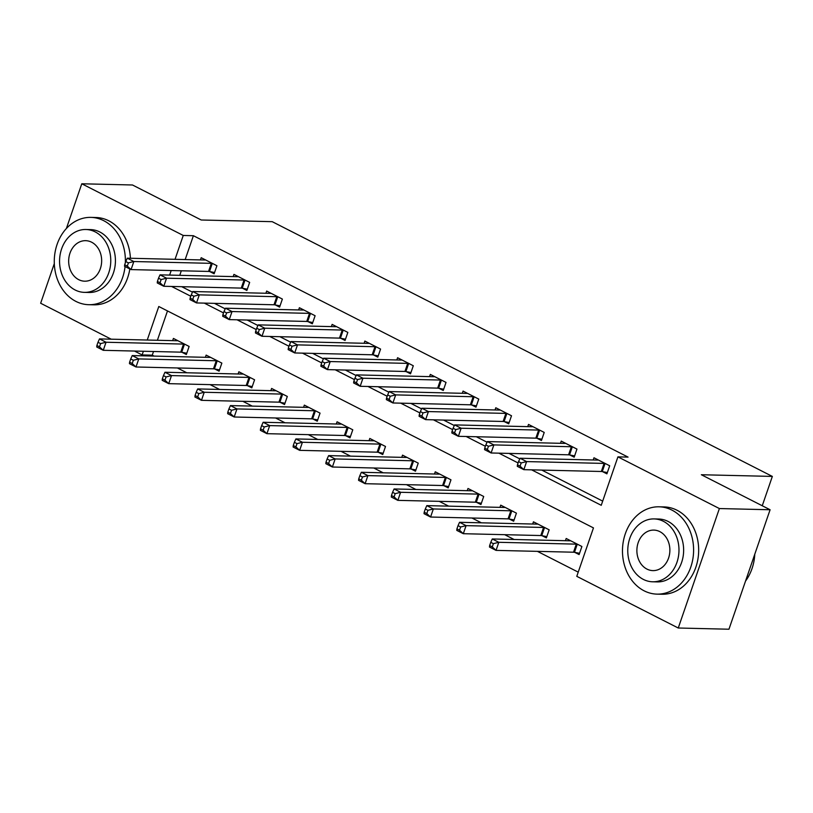 <?xml version="1.0" encoding="UTF-8"?>
<svg xmlns="http://www.w3.org/2000/svg" width="813" height="813" viewBox="0 0 813 813"><rect width="100%" height="100%" fill="white"/><g stroke="black" fill="none" stroke-linecap="round" stroke-linejoin="round"><path stroke-width="1.22" d="M66.392 228.483L81.788 183.779L132.489 184.988L201.228 219.998L272.223 221.675L772.35 476.418L701.355 474.741L770.094 509.751L728.956 629.221L678.255 628.012L576.783 576.336L593.46 527.901L158.789 306.501L147.244 340.037M153.525 351.501L152.255 355.169L154.074 356.094M177.376 367.964L186.807 372.771M210.11 384.64L219.54 389.437M242.833 401.307L252.264 406.114M275.566 417.984L284.997 422.78M308.3 434.65L317.731 439.457M341.033 451.327L350.464 456.123M373.756 467.993L383.187 472.8M406.49 484.67L415.921 489.477M439.223 501.336L448.654 506.143M471.957 518.013L481.387 522.82M504.69 534.68L514.111 539.486M537.413 551.356L578.226 572.139M152.255 355.169L142.112 354.935L134.501 351.053M111.198 339.184L40.65 303.249L54.308 263.575M167.488 310.932L157.387 340.281M574.852 552.403L579.11 554.568L581.895 546.499L566.183 538.491L565.421 540.706M542.129 535.726L546.387 537.901L549.161 529.822L533.45 521.824L532.688 524.029M509.395 519.06L513.653 521.224L516.428 513.155L500.717 505.147L499.965 507.363M476.662 502.383L480.92 504.558L483.705 496.479L467.993 488.481L467.231 490.686M443.928 485.707L448.187 487.881L450.971 479.812L435.26 471.804L434.498 474.009M411.195 469.04L415.463 471.205L418.238 463.136L402.526 455.138L401.764 457.343M378.472 452.363L382.73 454.538L385.504 446.469L369.793 438.461L369.041 440.666M345.738 435.697L349.997 437.861L352.781 429.792L337.07 421.795L336.308 424M313.005 419.02L317.263 421.195L320.048 413.126L304.336 405.118L303.574 407.323M280.272 402.354L284.54 404.518L287.314 396.449L271.603 388.451L270.841 390.657M247.548 385.677L251.806 387.852L254.581 379.783L238.87 371.775L238.118 373.98M214.815 369.011L219.073 371.175L221.858 363.106L206.146 355.108L205.384 357.314M182.082 352.334L186.34 354.509L189.124 346.44L173.413 338.432L172.651 340.637M531.631 469.843L601.244 505.3L617.921 456.865L628.063 457.109L193.392 235.709L185.181 259.56M181.319 270.78L179.754 275.322M181.726 286.694L192.468 292.162M214.459 303.361L225.201 308.838M247.193 320.037L257.934 325.505M279.916 336.704L290.668 342.182M312.649 353.381L323.391 358.848M345.383 370.047L356.124 375.525M378.116 386.724L388.858 392.191M410.85 403.39L421.591 408.868M443.573 420.067L454.315 425.534M476.306 436.733L487.048 442.211M509.04 453.41L519.781 458.878M541.773 470.077L602.687 501.113M602.646 471.682L606.905 473.847L609.689 465.778L593.978 457.77L593.216 459.985M569.923 455.006L574.181 457.18L576.956 449.101L561.244 441.103L560.482 443.309M537.19 438.339L541.448 440.504L544.222 432.435L528.511 424.427L527.759 426.632M504.456 421.662L508.714 423.827L511.499 415.758L495.788 407.76L495.026 409.965M471.723 404.986L475.981 407.161L478.766 399.092L463.054 391.083L462.292 393.289M438.99 388.319L443.258 390.484L446.032 382.415L430.321 374.417L429.559 376.622M406.266 371.643L410.524 373.817L413.299 365.748L397.587 357.74L396.835 359.946M373.533 354.976L377.791 357.141L380.575 349.072L364.864 341.074L364.102 343.279M340.799 338.299L345.058 340.474L347.842 332.405L332.131 324.397L331.369 326.602M308.066 321.633L312.334 323.798L315.109 315.729L299.397 307.731L298.635 309.936M275.343 304.956L279.601 307.131L282.375 299.062L266.664 291.054L265.912 293.259M242.609 288.29L246.867 290.454L249.652 282.385L233.941 274.388L233.179 276.593M209.876 271.613L214.134 273.788L216.919 265.719L201.207 257.711L200.445 259.916M762.248 505.757L772.35 476.418M770.094 509.751L719.383 508.552L678.255 628.012M81.788 183.779L183.25 235.465L175.039 259.317M193.392 235.709L183.25 235.465M617.921 456.865L719.383 508.552M171.584 286.45L190.791 296.227M204.317 303.127L223.514 312.903M237.05 319.794L256.247 329.57M269.784 336.47L288.981 346.247M302.507 353.137L321.714 362.913M335.241 369.813L354.438 379.59M367.974 386.48L387.171 396.256M400.707 403.157L419.904 412.933M433.431 419.823L452.638 429.61M466.164 436.5L485.361 446.276M498.897 453.166L518.094 462.953M171.177 270.546L169.612 275.089M143.383 351.267L142.112 354.935M605.431 463.603L605.035 463.532A3.496 0.742 19 0 0 604.089 463.42L526.611 461.581L520.066 458.247L597.545 460.087A3.496 0.742 19 0 0 598.114 460.006L598.236 459.945M607.352 472.566L602.26 471.601A3.496 0.742 19 0 0 601.315 471.489L523.836 469.66L517.281 466.316L517.444 464.833L520.066 466.174L521.174 462.943L518.562 461.611L517.444 464.833M521.174 462.943L526.611 461.581L523.836 469.66L520.066 466.174M520.066 458.247L518.562 461.611M570.441 540.665L570.32 540.726A3.496 0.742 -161 0 1 569.75 540.808L492.272 538.968L498.816 542.301L496.042 550.381L573.521 552.21A3.496 0.742 -161 0 1 574.466 552.322L579.557 553.287M492.272 546.895L496.042 550.381L489.487 547.037L489.65 545.553L492.272 546.895L493.379 543.663L490.767 542.332L489.65 545.553M493.379 543.663L498.816 542.301L576.295 544.141A3.496 0.742 -161 0 1 577.24 544.253L577.637 544.324M490.767 542.332L492.272 538.968M572.698 446.937L572.311 446.855A3.496 0.742 19 0 0 571.356 446.744L493.877 444.914L487.333 441.581L564.811 443.41A3.496 0.742 19 0 0 565.381 443.329L565.502 443.268M574.618 455.9L569.527 454.934A3.496 0.742 19 0 0 568.582 454.813L491.103 452.983L484.558 449.65L484.711 448.166L487.333 449.498L488.44 446.266L485.828 444.935L484.711 448.166M488.44 446.266L493.877 444.914L491.103 452.983L487.333 449.498M487.333 441.581L485.828 444.935M539.964 430.26L539.578 430.189A3.496 0.742 19 0 0 538.633 430.077L461.144 428.238L454.599 424.904L532.088 426.744A3.496 0.742 19 0 0 532.647 426.662L532.779 426.601M541.885 439.223L536.793 438.258A3.496 0.742 19 0 0 535.848 438.146L458.369 436.317L451.825 432.973L451.987 431.49L454.599 432.831L455.717 429.599L453.095 428.268L451.987 431.49M455.717 429.599L461.144 428.238L458.369 436.317L454.599 432.831M454.599 424.904L453.095 428.268M507.241 413.593L506.845 413.512A3.496 0.742 19 0 0 505.899 413.4L428.421 411.571L421.876 408.238L499.355 410.067A3.496 0.742 19 0 0 499.924 409.986L500.046 409.925M509.151 422.557L504.07 421.591A3.496 0.742 19 0 0 503.115 421.469L425.636 419.64L419.091 416.307L419.254 414.823L421.876 416.154L422.984 412.923L420.362 411.591L419.254 414.823M422.984 412.923L428.421 411.571L425.636 419.64L421.876 416.154M421.876 408.238L420.362 411.591M537.708 523.989L537.586 524.05A3.496 0.742 -161 0 1 537.017 524.131L459.538 522.302L466.083 525.635L463.308 533.704L540.787 535.543A3.496 0.742 -161 0 1 541.732 535.655L546.824 536.621M459.538 530.218L463.308 533.704L456.764 530.371L456.916 528.887L459.538 530.218L460.646 526.987L458.034 525.655L456.916 528.887M460.646 526.987L466.083 525.635L543.562 527.464A3.496 0.742 -161 0 1 544.517 527.576L544.903 527.657M458.034 525.655L459.538 522.302M504.985 507.322L504.853 507.383A3.496 0.742 -161 0 1 504.294 507.464L426.805 505.625L433.349 508.958L430.575 517.038L508.054 518.867A3.496 0.742 -161 0 1 508.999 518.979L514.09 519.944M426.805 513.552L430.575 517.038L424.03 513.694L424.193 512.21L426.805 513.552L427.923 510.32L425.301 508.989L424.193 512.21M427.923 510.32L433.349 508.958L510.838 510.798A3.496 0.742 -161 0 1 511.784 510.91L512.17 510.981M425.301 508.989L426.805 505.625M472.251 490.646L472.129 490.706A3.496 0.742 -161 0 1 471.56 490.788L394.081 488.959L400.626 492.292L397.842 500.361L475.32 502.19A3.496 0.742 -161 0 1 476.276 502.312L481.357 503.277M394.081 496.875L397.842 500.361L391.297 497.028L391.46 495.544L394.081 496.875L395.189 493.643L392.567 492.312L391.46 495.544M395.189 493.643L400.626 492.292L478.105 494.121A3.496 0.742 -161 0 1 479.05 494.233L479.446 494.314M392.567 492.312L394.081 488.959M474.507 396.917L474.111 396.846A3.496 0.742 19 0 0 473.166 396.734L395.687 394.894L389.142 391.561L466.621 393.401A3.496 0.742 19 0 0 467.19 393.319L467.312 393.258M476.428 405.88L471.337 404.915A3.496 0.742 19 0 0 470.392 404.803L392.903 402.974L386.358 399.63L386.521 398.146L389.142 399.488L390.25 396.256L387.638 394.925L386.521 398.146M390.25 396.256L395.687 394.894L392.903 402.974L389.142 399.488M389.142 391.561L387.638 394.925M439.518 473.979L439.396 474.04A3.496 0.742 -161 0 1 438.827 474.121L361.348 472.282L367.893 475.615L365.108 483.694L442.597 485.524A3.496 0.742 -161 0 1 443.542 485.635L448.634 486.601M361.348 480.209L365.108 483.694L358.563 480.351L358.726 478.867L361.348 480.209L362.456 476.977L359.844 475.646L358.726 478.867M362.456 476.977L367.893 475.615L445.372 477.455A3.496 0.742 -161 0 1 446.317 477.566L446.713 477.638M359.844 475.646L361.348 472.282M745.541 581.061A43.668 35.559 -88.6 0 0 754.779 554.212M644.14 590.827A43.668 35.559 -88.6 0 0 657.006 594.13A43.668 35.559 -88.6 0 0 692.778 559.374A43.668 35.559 -88.6 0 0 671.934 510.107A43.668 35.559 -88.6 0 0 659.069 506.804A43.668 35.559 -88.6 0 0 623.297 541.56A43.668 35.559 -88.6 0 0 644.14 590.827M657.006 594.13L662.077 594.242A43.668 35.559 -88.6 0 0 697.849 559.496A43.668 35.559 -88.6 0 0 677.005 510.229A43.668 35.559 -88.6 0 0 664.14 506.926L659.069 506.804M654.119 518.918L658.784 519.029A31.443 25.599 91.4 0 1 668.042 521.407A31.443 25.599 91.4 0 1 683.052 556.885A31.443 25.599 91.4 0 1 657.29 581.905L652.626 581.793A31.443 25.599 -88.6 0 0 678.388 556.773A31.443 25.599 -88.6 0 0 663.378 521.296A31.443 25.599 -88.6 0 0 654.119 518.918A31.443 25.599 -88.6 0 0 628.358 543.938A31.443 25.599 -88.6 0 0 643.368 579.415A31.443 25.599 -88.6 0 0 652.626 581.793M659.821 531.631A20.264 16.494 -88.6 0 0 653.855 530.096A20.264 16.494 -88.6 0 0 637.26 546.224A20.264 16.494 -88.6 0 0 646.924 569.08A20.264 16.494 -88.6 0 0 652.89 570.614A20.264 16.494 -88.6 0 0 669.495 554.486A20.264 16.494 -88.6 0 0 659.821 531.631M125.344 262.833A43.668 35.559 -88.6 0 0 103.729 220.689A43.668 35.559 -88.6 0 0 90.863 217.386A43.668 35.559 -88.6 0 0 55.091 252.132A43.668 35.559 -88.6 0 0 75.934 301.41A43.668 35.559 -88.6 0 0 88.79 304.702A43.668 35.559 -88.6 0 0 125.06 266.542M88.79 304.702L93.861 304.824A43.668 35.559 -88.6 0 0 129.826 268.961M130.405 258.26A43.668 35.559 -88.6 0 0 108.8 220.801A43.668 35.559 -88.6 0 0 95.934 217.508L90.863 217.386M85.904 229.5L90.568 229.612A31.443 25.599 91.4 0 1 99.836 231.99A31.443 25.599 91.4 0 1 114.836 267.457A31.443 25.599 91.4 0 1 89.084 292.477L84.42 292.365A31.443 25.599 -88.6 0 0 110.172 267.355A31.443 25.599 -88.6 0 0 95.172 231.878A31.443 25.599 -88.6 0 0 85.904 229.5A31.443 25.599 -88.6 0 0 60.152 254.52A31.443 25.599 -88.6 0 0 75.152 289.997A31.443 25.599 -88.6 0 0 84.42 292.365M91.615 242.203A20.264 16.494 -88.6 0 0 85.639 240.678A20.264 16.494 -88.6 0 0 69.044 256.796A20.264 16.494 -88.6 0 0 78.719 279.662A20.264 16.494 -88.6 0 0 84.684 281.196A20.264 16.494 -88.6 0 0 101.279 265.068A20.264 16.494 -88.6 0 0 91.615 242.203M441.774 380.25L441.388 380.169A3.496 0.742 19 0 0 440.433 380.057L362.954 378.228L356.409 374.895L433.888 376.724A3.496 0.742 19 0 0 434.457 376.643L434.579 376.582M443.695 389.214L438.603 388.248A3.496 0.742 19 0 0 437.658 388.126L360.179 386.297L353.635 382.964L353.787 381.48L356.409 382.811L357.517 379.58L354.905 378.248L353.787 381.48M357.517 379.58L362.954 378.228L360.179 386.297L356.409 382.811M356.409 374.895L354.905 378.248M409.041 363.574L408.654 363.502A3.496 0.742 19 0 0 407.709 363.391L330.22 361.551L323.676 358.218L401.155 360.057A3.496 0.742 19 0 0 401.724 359.976L401.856 359.915M410.961 372.537L405.87 371.571A3.496 0.742 19 0 0 404.925 371.46L327.446 369.62L320.901 366.287L321.064 364.803L323.676 366.145L324.794 362.913L322.172 361.582L321.064 364.803M324.794 362.913L330.22 361.551L327.446 369.62L323.676 366.145M323.676 358.218L322.172 361.582M376.307 346.907L375.921 346.826A3.496 0.742 19 0 0 374.976 346.714L297.497 344.885L290.942 341.551L368.431 343.381A3.496 0.742 19 0 0 369 343.299L369.122 343.238M378.228 355.87L373.147 354.905A3.496 0.742 19 0 0 372.191 354.783L294.713 352.954L288.168 349.62L288.33 348.137L290.942 349.468L292.06 346.236L289.438 344.905L288.33 348.137M292.06 346.236L297.497 344.885L294.713 352.954L290.942 349.468M290.942 341.551L289.438 344.905M343.584 330.23L343.188 330.159A3.496 0.742 19 0 0 342.243 330.048L264.764 328.208L258.219 324.875L335.698 326.704A3.496 0.742 19 0 0 336.267 326.633L336.389 326.572M345.505 339.194L340.413 338.228A3.496 0.742 19 0 0 339.468 338.117L261.979 336.277L255.434 332.944L255.597 331.46L258.219 332.802L259.327 329.57L256.705 328.239L255.597 331.46M259.327 329.57L264.764 328.208L261.979 336.277L258.219 332.802M258.219 324.875L256.705 328.239M310.851 313.564L310.454 313.483A3.496 0.742 19 0 0 309.509 313.371L232.03 311.542L225.486 308.208L302.964 310.038A3.496 0.742 19 0 0 303.534 309.956L303.656 309.895M312.771 322.527L307.68 321.562A3.496 0.742 19 0 0 306.735 321.44L229.256 319.611L222.701 316.277L222.864 314.794L225.486 316.125L226.593 312.893L223.982 311.562L222.864 314.794M226.593 312.893L232.03 311.542L229.256 319.611L225.486 316.125M225.486 308.208L223.982 311.562M406.785 457.302L406.663 457.363A3.496 0.742 -161 0 1 406.094 457.445L328.615 455.615L335.159 458.949L332.385 467.018L409.864 468.847A3.496 0.742 -161 0 1 410.809 468.969L415.9 469.934M328.615 463.532L332.385 467.018L325.84 463.684L325.993 462.201L328.615 463.532L329.722 460.3L327.111 458.969L325.993 462.201M329.722 460.3L335.159 458.949L412.638 460.778A3.496 0.742 -161 0 1 413.593 460.89L413.98 460.971M327.111 458.969L328.615 455.615M374.061 440.636L373.929 440.697A3.496 0.742 -161 0 1 373.36 440.778L295.881 438.939L302.426 442.272L299.651 450.341L377.13 452.18A3.496 0.742 -161 0 1 378.075 452.292L383.167 453.258M295.881 446.865L299.651 450.341L293.107 447.008L293.269 445.524L295.881 446.865L296.999 443.634L294.377 442.302L293.269 445.524M296.999 443.634L302.426 442.272L379.915 444.111A3.496 0.742 -161 0 1 380.86 444.223L381.246 444.294M294.377 442.302L295.881 438.939M341.328 423.959L341.206 424.02A3.496 0.742 -161 0 1 340.637 424.101L263.148 422.272L269.703 425.606L266.918 433.675L344.397 435.504A3.496 0.742 -161 0 1 345.352 435.626L350.433 436.591M263.148 430.189L266.918 433.675L260.373 430.341L260.536 428.858L263.148 430.189L264.266 426.957L261.644 425.626L260.536 428.858M264.266 426.957L269.703 425.606L347.181 427.435A3.496 0.742 -161 0 1 348.127 427.547L348.513 427.628M261.644 425.626L263.148 422.272M308.594 407.293L308.473 407.354A3.496 0.742 -161 0 1 307.903 407.425L230.425 405.596L236.969 408.929L234.185 416.998L311.674 418.837A3.496 0.742 -161 0 1 312.619 418.949L317.71 419.915M230.425 413.522L234.185 416.998L227.64 413.665L227.803 412.181L230.425 413.522L231.532 410.291L228.91 408.959L227.803 412.181M231.532 410.291L236.969 408.929L314.448 410.768A3.496 0.742 -161 0 1 315.393 410.88L315.79 410.951M228.91 408.959L230.425 405.596M275.861 390.616L275.739 390.677A3.496 0.742 -161 0 1 275.17 390.758L197.691 388.929L204.236 392.262L201.461 400.331L278.94 402.161A3.496 0.742 -161 0 1 279.885 402.283L284.977 403.248M197.691 396.846L201.461 400.331L194.907 396.998L195.069 395.514L197.691 396.846L198.799 393.614L196.187 392.283L195.069 395.514M198.799 393.614L204.236 392.262L281.715 394.092A3.496 0.742 -161 0 1 282.66 394.203L283.056 394.285M196.187 392.283L197.691 388.929M278.117 296.887L277.731 296.816A3.496 0.742 19 0 0 276.786 296.704L199.297 294.865L192.752 291.532L270.231 293.361A3.496 0.742 19 0 0 270.8 293.29L270.922 293.229M280.038 305.851L274.946 304.885A3.496 0.742 19 0 0 274.001 304.773L196.522 302.934L189.978 299.601L190.14 298.117L192.752 299.458L193.87 296.227L191.248 294.895L190.14 298.117M193.87 296.227L199.297 294.865L196.522 302.934L192.752 299.458M192.752 291.532L191.248 294.895M243.128 373.95L243.006 374.01A3.496 0.742 -161 0 1 242.437 374.082L164.958 372.252L171.502 375.586L168.728 383.655L246.207 385.494A3.496 0.742 -161 0 1 247.152 385.606L252.243 386.571M164.958 380.179L168.728 383.655L162.183 380.321L162.346 378.838L164.958 380.179L166.076 376.947L163.454 375.616L162.346 378.838M166.076 376.947L171.502 375.586L248.991 377.425A3.496 0.742 -161 0 1 249.937 377.537L250.323 377.608M163.454 375.616L164.958 372.252M245.384 280.221L244.998 280.139A3.496 0.742 19 0 0 244.052 280.028L166.574 278.198L160.019 274.855L237.508 276.694A3.496 0.742 19 0 0 238.077 276.613L238.199 276.552M247.304 289.184L242.213 288.219A3.496 0.742 19 0 0 241.268 288.097L163.789 286.267L157.244 282.934L157.407 281.45L160.019 282.782L161.137 279.55L158.515 278.219L157.407 281.45M161.137 279.55L166.574 278.198L163.789 286.267L160.019 282.782M160.019 274.855L158.515 278.219M210.404 357.273L210.282 357.334A3.496 0.742 -161 0 1 209.713 357.415L132.224 355.576L138.779 358.919L135.995 366.988L213.473 368.817A3.496 0.742 -161 0 1 214.419 368.939L219.51 369.905M132.224 363.502L135.995 366.988L129.45 363.655L129.613 362.171L132.224 363.502L133.342 360.271L130.72 358.94L129.613 362.171M133.342 360.271L138.779 358.919L216.258 360.748A3.496 0.742 -161 0 1 217.203 360.86L217.589 360.942M130.72 358.94L132.224 355.576M212.66 263.544L212.264 263.473A3.496 0.742 19 0 0 211.319 263.351L133.84 261.522L127.295 258.188L204.774 260.018A3.496 0.742 19 0 0 205.343 259.947L205.465 259.886M214.581 272.507L209.49 271.542A3.496 0.742 19 0 0 208.545 271.43L131.056 269.591L124.511 266.258L124.674 264.774L127.295 266.105L128.403 262.884L125.781 261.552L124.674 264.774M128.403 262.884L133.84 261.522L131.056 269.591L127.295 266.105M127.295 258.188L125.781 261.552M177.671 340.606L177.549 340.667A3.496 0.742 -161 0 1 176.98 340.738L99.501 338.909L106.046 342.243L103.261 350.312L180.75 352.151A3.496 0.742 -161 0 1 181.695 352.263L186.787 353.228M99.501 346.836L103.261 350.312L96.717 346.978L96.879 345.495L99.501 346.836L100.609 343.604L97.987 342.273L96.879 345.495M100.609 343.604L106.046 342.243L183.525 344.082A3.496 0.742 -161 0 1 184.47 344.194L184.866 344.265M97.987 342.273L99.501 338.909M605.035 463.532L602.26 471.601M604.089 463.42L601.315 471.489M573.521 552.21L576.295 544.141M574.466 552.322L577.24 544.253M572.311 446.855L569.527 454.934M571.356 446.744L568.582 454.813M539.578 430.189L536.793 438.258M538.633 430.077L535.848 438.146M506.845 413.512L504.07 421.591M505.899 413.4L503.115 421.469M540.787 535.543L543.562 527.464M541.732 535.655L544.517 527.576M508.054 518.867L510.838 510.798M508.999 518.979L511.784 510.91M475.32 502.19L478.105 494.121M476.276 502.312L479.05 494.233M474.111 396.846L471.337 404.915M473.166 396.734L470.392 404.803M442.597 485.524L445.372 477.455M443.542 485.635L446.317 477.566M441.388 380.169L438.603 388.248M440.433 380.057L437.658 388.126M408.654 363.502L405.87 371.571M407.709 363.391L404.925 371.46M375.921 346.826L373.147 354.905M374.976 346.714L372.191 354.783M343.188 330.159L340.413 338.228M342.243 330.048L339.468 338.117M310.454 313.483L307.68 321.562M309.509 313.371L306.735 321.44M409.864 468.847L412.638 460.778M410.809 468.969L413.593 460.89M377.13 452.18L379.915 444.111M378.075 452.292L380.86 444.223M344.397 435.504L347.181 427.435M345.352 435.626L348.127 427.547M311.674 418.837L314.448 410.768M312.619 418.949L315.393 410.88M278.94 402.161L281.715 394.092M279.885 402.283L282.66 394.203M277.731 296.816L274.946 304.885M276.786 296.704L274.001 304.773M246.207 385.494L248.991 377.425M247.152 385.606L249.937 377.537M244.998 280.139L242.213 288.219M244.052 280.028L241.268 288.097M213.473 368.817L216.258 360.748M214.419 368.939L217.203 360.86M212.264 263.473L209.49 271.542M211.319 263.351L208.545 271.43M180.75 352.151L183.525 344.082M181.695 352.263L184.47 344.194"/></g></svg>
